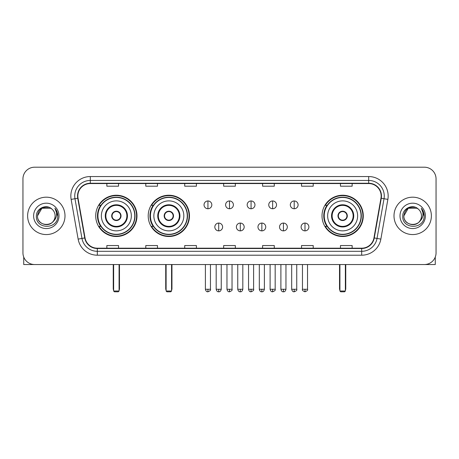 <?xml version="1.0" encoding="UTF-8"?>
<svg xmlns="http://www.w3.org/2000/svg" width="459" height="459" viewBox="0 0 459 459"><rect width="100%" height="100%" fill="white"/><g stroke="black" fill="none" stroke-linecap="round" stroke-linejoin="round"><path stroke-width="0.69" d="M322.011 215.873A20.638 20.638 0 0 0 342.644 236.505A20.638 20.638 0 0 0 363.281 215.873A20.638 20.638 0 0 0 342.644 195.236A20.638 20.638 0 0 0 322.011 215.873M148.205 215.873A20.638 20.638 0 0 0 168.837 236.505A20.638 20.638 0 0 0 189.475 215.873A20.638 20.638 0 0 0 168.837 195.236A20.638 20.638 0 0 0 148.205 215.873M95.719 215.873A20.638 20.638 0 0 0 116.356 236.505A20.638 20.638 0 0 0 136.989 215.873A20.638 20.638 0 0 0 116.356 195.236A20.638 20.638 0 0 0 95.719 215.873M100.67 226.385A18.882 18.882 0 0 1 100.67 205.362M153.151 226.385A18.882 18.882 0 0 1 153.151 205.362M326.957 226.385A18.882 18.882 0 0 1 326.957 205.362M22.95 178.884L22.95 252.863A11.682 11.682 0 0 0 34.632 264.539L424.368 264.539A11.682 11.682 0 0 0 436.05 252.863L436.05 178.884A11.682 11.682 0 0 0 424.368 167.202L34.632 167.202A11.682 11.682 0 0 0 22.95 178.884L22.95 252.863M27.62 215.873A18.687 18.687 0 0 0 46.313 234.56A18.687 18.687 0 0 0 65 215.873A18.687 18.687 0 0 0 46.313 197.186A18.687 18.687 0 0 0 27.62 215.873A18.687 18.687 0 0 0 46.313 234.56A18.687 18.687 0 0 0 65 215.873A18.687 18.687 0 0 0 46.313 197.186A18.687 18.687 0 0 0 27.62 215.873M394 215.873A18.687 18.687 0 0 0 412.687 234.56A18.687 18.687 0 0 0 431.38 215.873A18.687 18.687 0 0 0 412.687 197.186A18.687 18.687 0 0 0 394 215.873A18.687 18.687 0 0 0 412.687 234.56A18.687 18.687 0 0 0 431.38 215.873A18.687 18.687 0 0 0 412.687 197.186A18.687 18.687 0 0 0 394 215.873M77.846 196.016A12.462 12.462 0 0 1 90.308 183.554L368.692 183.554A12.462 12.462 0 0 1 380.964 198.179L373.959 237.894A12.462 12.462 0 0 1 361.692 248.187L97.308 248.187A12.462 12.462 0 0 1 85.041 237.894L78.036 198.179A12.462 12.462 0 0 1 77.846 196.016M77.537 196.016A12.772 12.772 0 0 0 77.732 198.236L84.731 237.946A12.772 12.772 0 0 0 97.308 248.503L361.692 248.503A12.772 12.772 0 0 0 374.269 237.946L381.268 198.236A12.772 12.772 0 0 0 368.692 183.244L90.308 183.244A12.772 12.772 0 0 0 77.537 196.016M71.134 199.395A19.467 19.467 0 0 1 90.308 176.549L368.692 176.549A19.467 19.467 0 0 1 387.866 199.395L380.861 239.11A19.467 19.467 0 0 1 361.692 255.198L97.308 255.198A19.467 19.467 0 0 1 78.139 239.11L71.134 199.395L74.972 198.718A15.572 15.572 0 0 1 90.308 180.444L368.692 180.444A15.572 15.572 0 0 1 384.028 198.718L377.028 238.433A15.572 15.572 0 0 1 361.692 251.302L97.308 251.302A15.572 15.572 0 0 1 81.972 238.433L74.972 198.718A15.572 15.572 0 0 1 74.731 196.016M424.368 167.202L34.632 167.202M34.632 264.539L424.368 264.539M436.05 252.863L436.05 178.884M374.269 237.946L377.028 238.433L384.028 198.718L387.866 199.395M223.659 183.554L223.659 186.193L235.341 186.193L235.341 183.554M184.725 183.554L184.725 186.193L196.406 186.193L196.406 183.554M145.79 183.554L145.79 186.193L157.471 186.193L157.471 183.554M106.855 183.554L106.855 186.193L118.537 186.193L118.537 183.554M262.594 183.554L262.594 186.193L274.275 186.193L274.275 183.554M301.529 183.554L301.529 186.193L313.21 186.193L313.21 183.554M340.463 183.554L340.463 186.193L352.145 186.193L352.145 183.554M235.341 248.187L235.341 245.554L223.659 245.554L223.659 248.187M196.406 248.187L196.406 245.554L184.725 245.554L184.725 248.187M157.471 248.187L157.471 245.554L145.79 245.554L145.79 248.187M118.537 248.187L118.537 245.554L106.855 245.554L106.855 248.187M274.275 248.187L274.275 245.554L262.594 245.554L262.594 248.187M313.21 248.187L313.21 245.554L301.529 245.554L301.529 248.187M352.145 248.187L352.145 245.554L340.463 245.554L340.463 248.187M52.074 209.224A8.801 8.801 0 0 1 55.109 215.873C55.648 227.222 36.972 227.222 37.512 215.873L41.912 208.254L50.708 208.254L52.074 209.224C46.675 203.566 36.278 208.225 36.376 215.873C35.389 229.454 57.409 229.81 57.765 216.533L57.788 215.873C57.754 212.987 56.796 210.452 54.908 208.271C56.342 210.624 56.847 213.16 56.423 215.873C56.009 218.18 54.891 220.068 53.055 221.525A8.801 8.801 0 0 0 55.109 215.873C55.648 227.222 36.972 227.222 37.512 215.873C38.367 209.551 41.993 206.699 48.39 207.325M53.055 221.525C48.384 227.842 37.053 223.803 37.512 215.873M33.616 215.873A12.691 12.691 0 0 0 46.313 228.565A12.691 12.691 0 0 0 59.004 215.873A12.691 12.691 0 0 0 46.313 203.182A12.691 12.691 0 0 0 33.616 215.873M54.994 208.369L57.782 216.206M23.73 257.057L23.73 264.539L68.896 264.539M101.364 215.873A14.992 14.992 0 0 1 116.356 200.881A14.992 14.992 0 0 1 131.343 215.873A14.992 14.992 0 0 1 116.356 230.866A14.992 14.992 0 0 1 101.364 215.873A14.992 14.992 0 0 0 116.356 230.866A14.992 14.992 0 0 0 131.343 215.873M105.845 215.873A10.511 10.511 0 0 0 116.356 226.385A10.511 10.511 0 0 0 126.868 215.873A10.511 10.511 0 0 0 116.356 205.362A10.511 10.511 0 0 0 105.845 215.873M100.905 205.362A18.687 18.687 0 0 0 100.905 226.385M134.774 215.873A18.417 18.417 0 0 0 116.356 197.456A18.417 18.417 0 0 0 97.939 215.873A18.417 18.417 0 0 0 116.356 234.291A18.417 18.417 0 0 0 134.774 215.873M111.68 215.873A4.67 4.67 0 0 0 116.356 220.544A4.67 4.67 0 0 0 121.027 215.873A4.67 4.67 0 0 0 116.356 211.203A4.67 4.67 0 0 0 111.68 215.873M136.598 215.873A20.248 20.248 0 0 1 99.052 226.385L100.928 226.385A18.67 18.67 0 0 0 128.704 229.873A18.67 18.67 0 0 0 128.704 201.874A18.67 18.67 0 0 0 100.928 205.362L99.052 205.362A20.248 20.248 0 0 1 136.598 215.873M111.83 214.703L111.99 214.703A4.515 4.515 0 0 1 120.717 214.703L120.476 214.703A4.28 4.28 0 0 1 116.356 220.154A4.28 4.28 0 0 1 112.237 214.703A4.28 4.28 0 0 1 120.476 214.703L120.878 214.703M120.878 217.038L120.717 217.038A4.515 4.515 0 0 1 111.99 217.038L111.83 217.038M113.631 264.539L113.631 291.017L119.082 291.017L119.082 264.539M113.631 291.017L114.406 291.798L118.302 291.798L119.082 291.017M153.851 215.873A14.992 14.992 0 0 1 168.837 200.881A14.992 14.992 0 0 1 183.829 215.873A14.992 14.992 0 0 1 168.837 230.866A14.992 14.992 0 0 1 153.851 215.873A14.992 14.992 0 0 0 168.837 230.866A14.992 14.992 0 0 0 183.829 215.873M158.326 215.873A10.511 10.511 0 0 0 168.837 226.385A10.511 10.511 0 0 0 179.354 215.873A10.511 10.511 0 0 0 168.837 205.362A10.511 10.511 0 0 0 158.326 215.873M153.386 205.362A18.687 18.687 0 0 0 153.386 226.385M187.255 215.873A18.417 18.417 0 0 0 168.837 197.456A18.417 18.417 0 0 0 150.426 215.873A18.417 18.417 0 0 0 168.837 234.291A18.417 18.417 0 0 0 187.255 215.873M164.167 215.873A4.67 4.67 0 0 0 168.837 220.544A4.67 4.67 0 0 0 173.513 215.873A4.67 4.67 0 0 0 168.837 211.203A4.67 4.67 0 0 0 164.167 215.873M189.085 215.873A20.248 20.248 0 0 1 151.539 226.385L153.415 226.385A18.67 18.67 0 0 0 181.19 229.873A18.67 18.67 0 0 0 181.19 201.874A18.67 18.67 0 0 0 153.415 205.362L151.539 205.362A20.248 20.248 0 0 1 189.085 215.873M164.316 214.703L164.477 214.703A4.515 4.515 0 0 1 173.204 214.703L172.963 214.703A4.28 4.28 0 0 1 168.837 220.154A4.28 4.28 0 0 1 164.718 214.703A4.28 4.28 0 0 1 172.963 214.703L173.364 214.703M173.364 217.038L173.204 217.038A4.515 4.515 0 0 1 164.477 217.038L164.316 217.038M166.112 264.539L166.112 291.017L171.563 291.017L171.563 264.539M166.112 291.017L166.892 291.798L170.788 291.798L171.563 291.017M327.657 215.873A14.992 14.992 0 0 1 342.644 200.881A14.992 14.992 0 0 1 357.636 215.873A14.992 14.992 0 0 1 342.644 230.866A14.992 14.992 0 0 1 327.657 215.873A14.992 14.992 0 0 0 342.644 230.866A14.992 14.992 0 0 0 357.636 215.873M332.132 215.873A10.511 10.511 0 0 0 342.644 226.385A10.511 10.511 0 0 0 353.155 215.873A10.511 10.511 0 0 0 342.644 205.362A10.511 10.511 0 0 0 332.132 215.873M327.192 205.362A18.687 18.687 0 0 0 327.192 226.385M361.061 215.873A18.417 18.417 0 0 0 342.644 197.456A18.417 18.417 0 0 0 324.226 215.873A18.417 18.417 0 0 0 342.644 234.291A18.417 18.417 0 0 0 361.061 215.873M337.973 215.873A4.67 4.67 0 0 0 342.644 220.544A4.67 4.67 0 0 0 347.32 215.873A4.67 4.67 0 0 0 342.644 211.203A4.67 4.67 0 0 0 337.973 215.873M362.891 215.873A20.248 20.248 0 0 1 325.339 226.385L327.215 226.385A18.67 18.67 0 0 0 354.996 229.873A18.67 18.67 0 0 0 354.996 201.874A18.67 18.67 0 0 0 327.215 205.362L325.339 205.362A20.248 20.248 0 0 1 362.891 215.873M338.122 214.703L338.283 214.703A4.515 4.515 0 0 1 347.01 214.703L346.763 214.703A4.28 4.28 0 0 1 342.644 220.154A4.28 4.28 0 0 1 338.524 214.703A4.28 4.28 0 0 1 346.763 214.703L347.17 214.703M347.17 217.038L346.763 217.038A4.28 4.28 0 0 1 338.524 217.038L338.122 217.038M346.763 217.038L347.01 217.038A4.515 4.515 0 0 1 338.283 217.038L338.524 217.038M339.918 264.539L339.918 291.017L345.369 291.017L345.369 264.539M339.918 291.017L340.698 291.798L344.594 291.798L345.369 291.017M207.933 200.962A3.896 3.896 0 0 0 204.037 204.852A3.896 3.896 0 0 0 207.933 208.747A3.896 3.896 0 0 0 211.823 204.852A3.896 3.896 0 0 0 207.933 200.962L207.933 208.747A3.896 3.896 0 0 0 211.823 204.852A3.896 3.896 0 0 0 207.933 200.962M229.5 200.962A3.896 3.896 0 0 0 225.604 204.852A3.896 3.896 0 0 0 229.5 208.747A3.896 3.896 0 0 0 233.396 204.852A3.896 3.896 0 0 0 229.5 200.962L229.5 208.747A3.896 3.896 0 0 0 233.396 204.852A3.896 3.896 0 0 0 229.5 200.962M251.067 200.962A3.896 3.896 0 0 0 247.177 204.852A3.896 3.896 0 0 0 251.067 208.747A3.896 3.896 0 0 0 254.963 204.852A3.896 3.896 0 0 0 251.067 200.962L251.067 208.747A3.896 3.896 0 0 0 254.963 204.852A3.896 3.896 0 0 0 251.067 200.962M272.64 200.962A3.896 3.896 0 0 0 268.744 204.852A3.896 3.896 0 0 0 272.64 208.747A3.896 3.896 0 0 0 276.536 204.852A3.896 3.896 0 0 0 272.64 200.962L272.64 208.747A3.896 3.896 0 0 0 276.536 204.852A3.896 3.896 0 0 0 272.64 200.962M294.208 200.962A3.896 3.896 0 0 0 290.317 204.852A3.896 3.896 0 0 0 294.208 208.747A3.896 3.896 0 0 0 298.103 204.852A3.896 3.896 0 0 0 294.208 200.962L294.208 208.747A3.896 3.896 0 0 0 298.103 204.852A3.896 3.896 0 0 0 294.208 200.962M218.713 223.074A3.896 3.896 0 0 0 214.823 226.97A3.896 3.896 0 0 0 218.713 230.866A3.896 3.896 0 0 0 222.609 226.97A3.896 3.896 0 0 0 218.713 223.074L218.713 230.866A3.896 3.896 0 0 0 222.609 226.97A3.896 3.896 0 0 0 218.713 223.074M240.286 223.074A3.896 3.896 0 0 0 236.391 226.97A3.896 3.896 0 0 0 240.286 230.866A3.896 3.896 0 0 0 244.177 226.97A3.896 3.896 0 0 0 240.286 223.074L240.286 230.866A3.896 3.896 0 0 0 244.177 226.97A3.896 3.896 0 0 0 240.286 223.074M261.854 223.074A3.896 3.896 0 0 0 257.964 226.97A3.896 3.896 0 0 0 261.854 230.866A3.896 3.896 0 0 0 265.75 226.97A3.896 3.896 0 0 0 261.854 223.074L261.854 230.866A3.896 3.896 0 0 0 265.75 226.97A3.896 3.896 0 0 0 261.854 223.074M283.427 223.074A3.896 3.896 0 0 0 279.531 226.97A3.896 3.896 0 0 0 283.427 230.866A3.896 3.896 0 0 0 287.317 226.97A3.896 3.896 0 0 0 283.427 223.074L283.427 230.866A3.896 3.896 0 0 0 287.317 226.97A3.896 3.896 0 0 0 283.427 223.074M304.994 223.074A3.896 3.896 0 0 0 301.104 226.97A3.896 3.896 0 0 0 304.994 230.866A3.896 3.896 0 0 0 308.89 226.97A3.896 3.896 0 0 0 304.994 223.074L304.994 230.866A3.896 3.896 0 0 0 308.89 226.97A3.896 3.896 0 0 0 304.994 223.074M435.27 257.057L435.27 264.539L390.104 264.539M418.453 209.224A8.801 8.801 0 0 1 421.488 215.873C422.028 227.222 403.352 227.222 403.891 215.873L408.292 208.254L417.088 208.254L418.453 209.224C413.054 203.566 402.658 208.225 402.755 215.873C401.763 229.454 423.789 229.81 424.145 216.533L424.162 215.873C424.133 212.987 423.169 210.452 421.282 208.271C422.722 210.624 423.227 213.16 422.802 215.873C422.389 218.18 421.264 220.068 419.434 221.525A8.801 8.801 0 0 0 421.488 215.873C422.028 227.222 403.352 227.222 403.891 215.873C404.746 209.551 408.372 206.699 414.77 207.325M419.434 221.525C414.758 227.842 403.432 223.803 403.891 215.873M399.996 215.873A12.691 12.691 0 0 0 412.687 228.565A12.691 12.691 0 0 0 425.384 215.873A12.691 12.691 0 0 0 412.687 203.182A12.691 12.691 0 0 0 399.996 215.873M421.368 208.369L424.162 216.206M368.692 176.549L368.692 183.244M74.972 198.718L77.732 198.236M97.308 255.198L97.308 248.503M361.692 248.503L361.692 255.198M78.139 239.11L84.731 237.946M381.268 198.236L384.028 198.718M90.308 176.549L90.308 183.244M377.028 238.433L380.861 239.11M127.453 215.873A11.096 11.096 0 0 0 116.356 204.777A11.096 11.096 0 0 0 105.26 215.873A11.096 11.096 0 0 0 116.356 226.97A11.096 11.096 0 0 0 127.453 215.873M113.241 264.539L113.241 288.682L113.631 288.682M119.082 288.682L119.472 288.682L119.472 264.539M179.934 215.873A11.096 11.096 0 0 0 168.837 204.777A11.096 11.096 0 0 0 157.741 215.873A11.096 11.096 0 0 0 168.837 226.97A11.096 11.096 0 0 0 179.934 215.873M165.722 264.539L165.722 288.682L166.112 288.682M171.563 288.682L171.953 288.682L171.953 264.539M353.74 215.873A11.096 11.096 0 0 0 342.644 204.777A11.096 11.096 0 0 0 331.547 215.873A11.096 11.096 0 0 0 342.644 226.97A11.096 11.096 0 0 0 353.74 215.873M339.528 264.539L339.528 288.682L339.918 288.682M345.369 288.682L345.759 288.682L345.759 264.539M207.933 289.268L205.397 289.268C205.839 291.069 206.682 291.913 207.933 291.798L207.933 289.268L210.463 289.268L210.463 264.539M229.5 289.268L226.97 289.268C227.412 291.069 228.255 291.913 229.5 291.798L229.5 289.268L232.03 289.268L232.03 264.539M251.067 289.268L248.537 289.268C248.979 291.069 249.822 291.913 251.067 291.798L251.067 289.268L253.603 289.268L253.603 264.539M272.64 289.268L270.11 289.268C270.552 291.069 271.395 291.913 272.64 291.798L272.64 289.268L275.171 289.268L275.171 264.539M294.208 289.268L291.677 289.268C292.119 291.069 292.962 291.913 294.208 291.798L294.208 289.268L296.744 289.268L296.744 264.539M218.713 289.268L216.183 289.268C216.625 291.069 217.468 291.913 218.713 291.798L218.713 289.268L221.244 289.268L221.244 264.539M240.286 289.268L237.756 289.268C238.198 291.069 239.041 291.913 240.286 291.798L240.286 289.268L242.817 289.268L242.817 264.539M261.854 289.268L259.324 289.268C259.765 291.069 260.609 291.913 261.854 291.798L261.854 289.268L264.384 289.268L264.384 264.539M283.427 289.268L280.897 289.268C281.338 291.069 282.182 291.913 283.427 291.798L283.427 289.268L285.957 289.268L285.957 264.539M304.994 289.268L302.464 289.268C301.953 290.077 302.797 290.92 304.994 291.798L304.994 289.268L307.524 289.268L307.524 264.539M113.241 288.682A3.115 3.115 0 0 0 113.631 290.191M119.082 290.191A3.115 3.115 0 0 0 119.472 288.682M165.722 288.682A3.115 3.115 0 0 0 166.112 290.191M171.563 290.191A3.115 3.115 0 0 0 171.953 288.682M339.528 288.682A3.115 3.115 0 0 0 339.918 290.191M345.369 290.191A3.115 3.115 0 0 0 345.759 288.682M205.397 289.268L205.397 264.539M210.463 289.268C210.974 290.077 210.13 290.92 207.933 291.798M226.97 289.268L226.97 264.539M232.03 289.268C232.547 290.077 231.703 290.92 229.5 291.798M248.537 289.268L248.537 264.539M253.603 289.268C254.114 290.077 253.27 290.92 251.067 291.798M270.11 289.268L270.11 264.539M275.171 289.268C275.687 290.077 274.843 290.92 272.64 291.798M291.677 289.268L291.677 264.539M296.744 289.268C297.254 290.077 296.411 290.92 294.208 291.798M216.183 289.268L216.183 264.539M221.244 289.268C220.802 291.069 219.959 291.913 218.713 291.798M237.756 289.268L237.756 264.539M242.817 289.268C242.375 291.069 241.532 291.913 240.286 291.798M259.324 289.268L259.324 264.539M264.384 289.268C263.942 291.069 263.099 291.913 261.854 291.798M280.897 289.268L280.897 264.539M285.957 289.268C285.515 291.069 284.672 291.913 283.427 291.798M302.464 289.268L302.464 264.539M307.524 289.268C308.041 290.077 307.197 290.92 304.994 291.798"/></g></svg>
